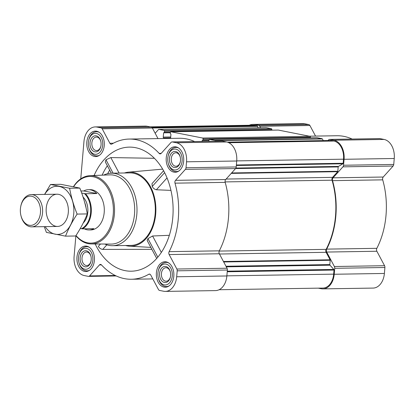 <?xml version="1.0" encoding="UTF-8"?>
<svg xmlns="http://www.w3.org/2000/svg" width="415" height="415" viewBox="0 0 415 415"><rect width="100%" height="100%" fill="white"/><g stroke="black" fill="none" stroke-linecap="round" stroke-linejoin="round"><path stroke-width="0.62" d="M315.545 136.089L309.906 125.496A2.417 1.665 -90.9 0 0 308.796 124.567L304.683 123.753A16.922 11.672 -90.9 0 0 302.976 123.597L252.797 124.401A16.922 11.672 -90.9 0 0 249.254 125.263M352.133 139.046A70.104 48.348 -90.9 0 0 336.913 135.747L309.3 136.187M318.274 288.155L321.2 288.731A16.922 11.672 -90.9 0 0 322.906 288.887A16.922 11.672 -90.9 0 0 334.215 274.253L334.729 268.303A2.417 1.665 -90.9 0 0 334.386 266.513L326.688 252.055A2.417 1.665 -90.9 0 1 326.667 249.125A70.104 48.348 -90.9 0 0 332.534 180.65A2.417 1.665 -90.9 0 1 333.053 177.828L383.232 177.029L393.109 166.042A2.417 1.665 -90.9 0 0 393.742 164.444L394.25 158.494A16.922 11.672 -90.9 0 0 384.103 139.44L379.995 138.626A2.417 1.665 -90.9 0 0 379.751 138.605L329.572 139.404A2.417 1.665 -90.9 0 0 328.587 139.897L328.026 140.519M383.232 177.029A2.417 1.665 -90.9 0 0 382.713 179.851A70.104 48.348 -90.9 0 1 376.841 248.326A2.417 1.665 -90.9 0 0 376.867 251.251L384.565 265.709A2.417 1.665 -90.9 0 1 384.902 267.499L384.394 273.454A16.922 11.672 -90.9 0 1 373.08 288.083L322.906 288.887M95.185 243.958A62.048 42.787 -90.9 0 0 134.87 270.922A62.048 42.787 -90.9 0 0 173.112 210.436A62.048 42.787 -90.9 0 0 135.586 147.688A62.048 42.787 -90.9 0 0 132.893 147.278A62.048 42.787 -90.9 0 0 94.091 175.498M154.406 158.302L110.831 157.576L105.97 159.78L105.301 161.907L111.313 173.195M100.482 243.999L98.345 246.38C99.356 248.134 100.824 249.14 102.749 249.405L151.854 249.332M125.595 245.498A37.065 25.564 -90.9 0 0 129.636 246.194A37.065 25.564 -90.9 0 0 140.758 243.169A37.065 25.564 -90.9 0 0 155.599 204.113A37.065 25.564 -90.9 0 0 133.464 172.433A37.065 25.564 -90.9 0 0 128.453 172.163A37.065 25.564 -90.9 0 0 124.438 172.988M169.341 235.31L152.59 235.995L147.948 238.62L147.175 240.544L156.709 258.457M163.593 170.736L152.004 183.627L152.222 186.47C153.187 188.26 154.572 189.359 156.377 189.769L170.944 190.381M84.598 271.41A12.73 8.782 89.1 0 1 76.91 258.006A12.73 8.782 89.1 0 1 85.474 246.064A12.73 8.782 89.1 0 1 94.459 258.654A12.73 8.782 89.1 0 1 85.884 271.524A12.73 8.782 89.1 0 1 84.598 271.41M164.018 287.097A12.73 8.782 89.1 0 1 156.331 273.687A12.73 8.782 89.1 0 1 164.9 261.751A12.73 8.782 89.1 0 1 173.88 274.341A12.73 8.782 89.1 0 1 165.305 287.211A12.73 8.782 89.1 0 1 164.018 287.097M173.875 172.132A12.73 8.782 89.1 0 1 166.187 158.727A12.73 8.782 89.1 0 1 174.751 146.791A12.73 8.782 89.1 0 1 183.736 159.381A12.73 8.782 89.1 0 1 175.161 172.251A12.73 8.782 89.1 0 1 173.875 172.132M94.454 156.45A12.73 8.782 89.1 0 1 86.766 143.04A12.73 8.782 89.1 0 1 95.331 131.104A12.73 8.782 89.1 0 1 104.315 143.694A12.73 8.782 89.1 0 1 95.741 156.564A12.73 8.782 89.1 0 1 94.454 156.45M73.46 186.693A34.144 23.546 89.1 0 1 90.055 175.659A34.144 23.546 89.1 0 1 114.535 209.409A34.144 23.546 89.1 0 1 91.144 243.927A34.144 23.546 89.1 0 1 88.094 243.615A34.144 23.546 89.1 0 1 75.883 235.699L74.098 256.506A16.922 11.672 -90.9 0 0 84.24 275.56L88.354 276.374A2.417 1.665 -90.9 0 0 88.597 276.395A2.417 1.665 -90.9 0 0 89.583 275.902L99.465 264.915L101.452 264.884M80.754 178.865L83.955 141.546A16.922 11.672 -90.9 0 1 95.263 126.917A16.922 11.672 -90.9 0 1 96.97 127.068L101.084 127.882A2.417 1.665 -90.9 0 1 102.194 128.816L109.892 143.274A2.417 1.665 -90.9 0 0 111.246 144.228A2.417 1.665 -90.9 0 0 111.848 144.057A70.104 48.348 -90.9 0 1 129.2 139.061A70.104 48.348 -90.9 0 1 159.153 153.4A2.417 1.665 -90.9 0 0 160.185 153.892A2.417 1.665 -90.9 0 0 161.17 153.4L171.053 142.412A2.417 1.665 -90.9 0 1 172.038 141.92A2.417 1.665 -90.9 0 1 172.282 141.94L176.396 142.755A16.922 11.672 -90.9 0 1 186.537 161.809L186.029 167.759A2.417 1.665 -90.9 0 1 185.401 169.356L175.519 180.343A2.417 1.665 -90.9 0 0 175 183.165A70.104 48.348 -90.9 0 1 169.133 251.64A2.417 1.665 -90.9 0 0 169.154 254.566L176.852 269.029A2.417 1.665 -90.9 0 1 177.195 270.819L176.681 276.769A16.922 11.672 -90.9 0 1 165.372 291.403A16.922 11.672 -90.9 0 1 163.666 291.247L159.552 290.433A2.417 1.665 -90.9 0 1 158.442 289.504L150.744 275.041A2.417 1.665 -90.9 0 0 149.39 274.087A2.417 1.665 -90.9 0 0 148.788 274.258A70.104 48.348 -90.9 0 1 131.436 279.254A70.104 48.348 -90.9 0 1 101.483 264.915A2.417 1.665 -90.9 0 0 100.451 264.422A2.417 1.665 -90.9 0 0 99.465 264.915M271.778 130.17L271.825 129.599A0.804 0.555 -90.9 0 0 271.343 128.692L266.202 127.675A0.643 0.446 -90.9 0 0 266.072 127.68M310.384 137.796L310.436 137.225A0.804 0.555 -90.9 0 0 309.948 136.317L278.346 130.077A0.804 0.555 -90.9 0 0 278.185 130.077M323.259 140.597L322.388 138.963A0.643 0.446 -90.9 0 0 322.092 138.714L316.956 137.697A0.804 0.555 -90.9 0 0 316.79 137.702M170.715 136.96L163.245 137.08L163.609 132.847L164.382 132.349L164.47 131.311A0.804 0.555 -90.9 0 0 163.987 130.403L158.846 129.392A0.643 0.446 -90.9 0 0 158.52 129.516L155.158 133.251L152.372 128.012A2.417 1.665 -90.9 0 0 151.262 127.078L147.149 126.269A16.922 11.672 -90.9 0 0 145.442 126.113L95.263 126.917M158.011 138.605L155.158 133.251M194.604 141.562A70.104 48.348 -90.9 0 0 179.379 138.262L129.2 139.061M215.328 141.23L215.032 140.675A0.643 0.446 -90.9 0 0 214.737 140.431L209.596 139.414A0.804 0.555 -90.9 0 0 208.978 140.104L208.911 141.333M202.131 141.442L202.214 140.472L202.987 139.974L203.075 138.937A0.804 0.555 -90.9 0 0 202.593 138.029L170.99 131.788A0.804 0.555 -90.9 0 0 170.373 132.478L170.28 133.516L170.944 134.294L170.591 138.403M166.192 138.47L163.728 137.988A0.804 0.555 -90.9 0 1 163.245 137.08M219.094 289.737L322.891 288.077A16.118 11.112 -90.9 0 0 333.665 274.144L334.018 270.056A0.643 0.446 -90.9 0 0 333.842 269.46L330.003 265.185A0.643 0.446 -90.9 0 1 329.832 264.588L330.2 260.267A0.643 0.446 -90.9 0 0 330.112 259.79L326.133 252.315A2.417 1.665 -90.9 0 1 326.117 249.368A69.621 48.01 -90.9 0 0 332.047 180.203A2.417 1.665 -90.9 0 1 332.555 177.361L337.665 171.68A0.643 0.446 -90.9 0 0 337.831 171.255L338.199 166.934A0.643 0.446 -90.9 0 1 338.469 166.425L342.904 163.785A0.643 0.446 -90.9 0 0 343.169 163.277L343.521 159.184A16.118 11.112 -90.9 0 0 333.857 141.038L331.035 140.478A0.643 0.446 -90.9 0 0 330.905 140.483M175.519 180.343L225.698 179.545L235.575 168.557A2.417 1.665 -90.9 0 0 236.208 166.96L236.716 161.004A16.922 11.672 -90.9 0 0 226.569 141.956L222.461 141.142A2.417 1.665 -90.9 0 0 222.217 141.121L172.038 141.92M225.698 179.545A2.417 1.665 -90.9 0 0 225.179 182.367A70.104 48.348 -90.9 0 1 219.307 250.842A2.417 1.665 -90.9 0 0 219.333 253.767L227.031 268.225A2.417 1.665 -90.9 0 1 227.373 270.015L226.86 275.97A16.922 11.672 -90.9 0 1 215.551 290.599L165.372 291.403M258.052 127.799L257.616 126.305A0.643 0.446 -90.9 0 0 257.264 125.911L254.437 125.351A16.118 11.112 -90.9 0 0 252.813 125.206L150.074 126.845M333.053 177.828L342.93 166.84A2.417 1.665 -90.9 0 0 343.563 165.243L344.071 159.293A16.922 11.672 -90.9 0 0 333.93 140.239L329.816 139.43A2.417 1.665 -90.9 0 0 329.572 139.404M260.506 127.763L259.728 126.3A2.417 1.665 -90.9 0 0 258.618 125.366L254.504 124.557A16.922 11.672 -90.9 0 0 252.797 124.401M103.677 175.114A36.261 25.004 89.1 0 1 111.417 173.195L129.739 172.899A36.261 25.004 89.1 0 1 155.319 208.761A36.261 25.004 89.1 0 1 130.896 245.415L112.574 245.706A36.261 25.004 89.1 0 1 108.917 245.374A36.261 25.004 89.1 0 1 104.782 244.036M110.831 157.576L119.084 173.071M105.97 159.78L113.098 173.169M147.948 238.62L157.825 257.165M152.59 235.995L161.342 252.434M102.749 249.405L106.852 244.84M156.377 189.769L167.027 177.926M152.222 186.47L164.625 172.676M73.621 186.724A33.335 22.991 89.1 0 1 112.029 198.821A33.335 22.991 89.1 0 1 87.575 242.822A33.335 22.991 89.1 0 1 76.002 235.518M81.682 193.053L85.49 193.732L96.83 193.551A20.143 13.892 -90.9 0 0 88.452 189.681L90.086 189.655A20.143 13.892 89.1 0 1 104.3 209.575A20.143 13.892 89.1 0 1 90.729 229.936L89.095 229.962A20.143 13.892 -90.9 0 0 93.821 228.681L82.481 228.857L80.277 228.494M90.055 175.659L109.861 174.865A34.621 23.873 89.1 0 1 134.683 209.087A34.621 23.873 89.1 0 1 110.966 244.087L91.144 243.927M111.417 173.195A36.261 25.004 89.1 0 1 137.002 209.051A36.261 25.004 89.1 0 1 112.574 245.706M94.646 154.214A10.474 7.226 89.1 0 1 88.706 147.143A10.474 7.226 89.1 0 1 88.608 140.747A10.474 7.226 89.1 0 1 97.198 133.672A10.474 7.226 89.1 0 1 102.645 145.815A10.474 7.226 89.1 0 1 94.646 154.214M94.848 151.817A8.056 5.556 89.1 0 1 89.977 143.969A8.056 5.556 89.1 0 1 94.532 135.892A8.056 5.556 89.1 0 1 100.788 141.292A8.056 5.556 89.1 0 1 100.866 146.21A8.056 5.556 89.1 0 1 94.848 151.817M99.558 155.22A12.087 8.336 89.1 0 1 96.897 155.9A12.087 8.336 89.1 0 1 95.673 155.791A12.087 8.336 89.1 0 1 88.826 147.631L88.706 147.143M88.608 140.747L88.706 140.254A12.087 8.336 89.1 0 1 96.508 131.731A12.087 8.336 89.1 0 1 99.195 132.328M84.79 269.174A10.474 7.226 89.1 0 1 78.85 262.104A10.474 7.226 89.1 0 1 78.751 255.707A10.474 7.226 89.1 0 1 87.342 248.632A10.474 7.226 89.1 0 1 92.789 260.776A10.474 7.226 89.1 0 1 84.79 269.174M84.997 266.778A8.056 5.556 89.1 0 1 80.126 258.929A8.056 5.556 89.1 0 1 84.681 250.852A8.056 5.556 89.1 0 1 90.932 256.252A8.056 5.556 89.1 0 1 91.01 261.17A8.056 5.556 89.1 0 1 84.997 266.778M89.707 270.181A12.087 8.336 89.1 0 1 87.041 270.865A12.087 8.336 89.1 0 1 85.822 270.751A12.087 8.336 89.1 0 1 78.969 262.591L78.85 262.104M78.751 255.707L78.85 255.215A12.087 8.336 89.1 0 1 86.652 246.692A12.087 8.336 89.1 0 1 89.339 247.288M164.21 284.861A10.474 7.226 89.1 0 1 158.276 277.785A10.474 7.226 89.1 0 1 158.172 271.394A10.474 7.226 89.1 0 1 166.768 264.319A10.474 7.226 89.1 0 1 172.209 276.463A10.474 7.226 89.1 0 1 164.21 284.861M164.418 282.465A8.056 5.556 89.1 0 1 159.547 274.616A8.056 5.556 89.1 0 1 164.101 266.539A8.056 5.556 89.1 0 1 170.352 271.939A8.056 5.556 89.1 0 1 170.43 276.857A8.056 5.556 89.1 0 1 164.418 282.465M169.128 285.868A12.087 8.336 89.1 0 1 166.462 286.547A12.087 8.336 89.1 0 1 165.243 286.438A12.087 8.336 89.1 0 1 158.39 278.278L158.276 277.785M158.172 271.394L158.271 270.902A12.087 8.336 89.1 0 1 166.073 262.379A12.087 8.336 89.1 0 1 168.76 262.975M174.067 169.896A10.474 7.226 89.1 0 1 168.127 162.825A10.474 7.226 89.1 0 1 168.028 156.434A10.474 7.226 89.1 0 1 176.619 149.359A10.474 7.226 89.1 0 1 182.066 161.497A10.474 7.226 89.1 0 1 174.067 169.896M174.274 167.504A8.056 5.556 89.1 0 1 169.403 159.656A8.056 5.556 89.1 0 1 173.958 151.579A8.056 5.556 89.1 0 1 180.209 156.974A8.056 5.556 89.1 0 1 180.286 161.897A8.056 5.556 89.1 0 1 174.274 167.504M178.984 170.902A12.087 8.336 89.1 0 1 176.318 171.587A12.087 8.336 89.1 0 1 175.099 171.478A12.087 8.336 89.1 0 1 168.246 163.318L168.127 162.825M168.028 156.434L168.127 155.941A12.087 8.336 89.1 0 1 175.929 147.413A12.087 8.336 89.1 0 1 178.616 148.015M100.907 145.997A6.749 4.653 89.1 0 1 96.591 150.567A6.749 4.653 89.1 0 1 95.912 150.505A6.749 4.653 89.1 0 1 91.834 143.398A6.749 4.653 89.1 0 1 96.373 137.069A6.749 4.653 89.1 0 1 100.835 141.499M180.328 161.684A6.749 4.653 89.1 0 1 176.012 166.254A6.749 4.653 89.1 0 1 175.332 166.192A6.749 4.653 89.1 0 1 171.255 159.085A6.749 4.653 89.1 0 1 175.794 152.756A6.749 4.653 89.1 0 1 180.255 157.186M170.472 276.644A6.749 4.653 89.1 0 1 166.156 281.214A6.749 4.653 89.1 0 1 165.476 281.152A6.749 4.653 89.1 0 1 161.399 274.045A6.749 4.653 89.1 0 1 165.943 267.717A6.749 4.653 89.1 0 1 170.399 272.147M91.051 260.962A6.749 4.653 89.1 0 1 86.735 265.527A6.749 4.653 89.1 0 1 86.055 265.47A6.749 4.653 89.1 0 1 81.978 258.363A6.749 4.653 89.1 0 1 86.517 252.035A6.749 4.653 89.1 0 1 90.978 256.46M84.478 193.603A19.687 13.576 89.1 0 1 90.584 212.667A19.687 13.576 89.1 0 1 81.465 228.727M85.49 193.732A20.143 13.892 89.1 0 1 91.227 212.724A20.143 13.892 89.1 0 1 82.481 228.857M84.338 228.831A20.143 13.892 -90.9 0 0 87.067 229.78A20.143 13.892 -90.9 0 0 89.095 229.962M80.93 191.009L83.731 190.962L96.83 193.551M88.452 189.681A20.143 13.892 -90.9 0 0 83.731 190.962M29.185 225.252A14.634 10.09 89.1 0 1 20.89 215.369A14.634 10.09 89.1 0 1 20.75 206.442A14.634 10.09 89.1 0 1 32.754 196.554A14.634 10.09 89.1 0 1 40.364 213.518A14.634 10.09 89.1 0 1 29.185 225.252M20.75 206.442L20.843 205.985A16.118 11.112 89.1 0 1 31.244 194.619A16.118 11.112 89.1 0 1 42.615 210.561A16.118 11.112 89.1 0 1 31.763 226.849A16.118 11.112 89.1 0 1 30.134 226.704A16.118 11.112 89.1 0 1 20.999 215.821L20.89 215.369M44.664 194.407A24.091 16.616 89.1 0 1 68.532 192.809A24.091 16.616 89.1 0 1 69.087 227.472A24.091 16.616 89.1 0 1 45.178 226.637M46.236 208.143A16.118 11.112 89.1 0 1 56.103 194.277A16.118 11.112 89.1 0 1 67.775 205.238A16.118 11.112 89.1 0 1 67.93 215.074A16.118 11.112 89.1 0 1 55.003 226.061A16.118 11.112 89.1 0 1 46.236 208.143M44.249 226.652L46.402 232.374L65.508 236.151C68.423 228.81 72.293 221.454 77.117 214.088C73.663 205.487 71.162 196.876 69.616 188.249L50.511 184.478L44.576 194.407M65.508 236.151L75.696 235.985C80.52 228.618 84.39 221.262 87.3 213.922L77.117 214.088M50.511 184.478L60.699 184.312L79.805 188.088C83.259 196.684 85.76 205.295 87.3 213.922M69.616 188.249L79.805 188.088M102.106 175.177A61.176 42.19 89.1 0 1 107.35 165.756M107.672 173.667A57.965 39.975 89.1 0 1 109.679 170.129M266.202 127.675L158.846 129.392M271.343 128.692L163.987 130.403M278.346 130.077L170.99 131.788M309.948 136.317L202.593 138.029M316.956 137.697L209.596 139.414M322.092 138.714L214.737 140.431M331.035 140.478L227.316 142.138M333.857 141.038L228.79 142.713M89.583 275.902L115.246 275.493M148.788 274.258L149.991 274.242M176.681 276.769L226.86 275.97M177.195 270.819L227.373 270.015M176.852 269.029L227.031 268.225M169.154 254.566L219.333 253.767M169.133 251.64L219.307 250.842M175 183.165L225.179 182.367M185.401 169.356L338.199 166.934M186.029 167.759L236.208 166.96M186.537 161.809L236.716 161.004M176.396 142.755L226.569 141.956M172.282 141.94L222.461 141.142M159.153 153.4L161.202 153.363M109.892 143.274L113.357 143.216M102.194 128.816L152.372 128.012M101.084 127.882L151.262 127.078M96.97 127.068L147.149 126.269M333.665 274.144L226.87 275.851M334.018 270.056L227.223 271.758M333.842 269.46L227.275 271.161M330.003 265.185L226.294 266.84M329.832 264.588L225.978 266.243M330.2 260.267L223.695 261.964M330.112 259.79L223.446 261.492M326.133 252.315L219.468 254.016M326.117 249.368L219.203 251.075M332.047 180.203L225.086 181.91M332.555 177.361L226.134 179.057M337.665 171.68L231.238 173.382M337.831 171.255L231.627 172.951M338.469 166.425L235.907 168.059M342.904 163.785L236.332 165.486M343.169 163.277L236.374 164.978M343.521 159.184L236.726 160.89M257.264 125.911L152.082 127.592M254.437 125.351L150.884 127.006M322.388 138.963L215.032 140.675M208.958 140.363L202.214 140.472M208.973 140.151L202.805 140.249M209.02 139.881L202.987 139.974M310.436 137.225L203.075 138.937M170.638 137.873L163.728 137.988M170.347 132.738L163.609 132.847M170.368 132.525L164.195 132.624M170.415 132.255L164.382 132.349M271.825 129.599L164.47 131.311M257.616 126.305L152.357 127.986M334.215 274.253L384.394 273.454M334.729 268.303L384.902 267.499M334.386 266.513L384.565 265.709M326.688 252.055L376.867 251.251M326.667 249.125L376.841 248.326M332.534 180.65L382.713 179.851M342.93 166.84L393.109 166.042M343.563 165.243L393.742 164.444M344.071 159.293L394.25 158.494M333.93 140.239L384.103 139.44M329.816 139.43L379.995 138.626M259.728 126.3L309.906 125.496M258.618 125.366L308.796 124.567M254.504 124.557L304.683 123.753M83.073 197.094A15.63 10.78 89.1 0 1 83.233 222.974M84.8 202.842A14.421 9.944 89.1 0 1 86.045 207.822M129.636 246.194L150.816 247.392M128.453 172.163L162.68 169.133M88.597 276.395L116.21 275.954M131.436 279.254L152.803 278.911M330.968 140.472L227.29 142.127M316.873 137.692L209.518 139.404M208.973 140.156L202.774 140.254M278.268 130.066L170.907 131.783M170.368 132.53L164.164 132.629M266.139 127.67L158.779 129.387M96.897 155.9L98.485 155.874M96.508 131.731L98.101 131.705M87.041 270.865L88.628 270.839M86.652 246.692L88.245 246.666M166.462 286.547L168.054 286.521M166.073 262.379L167.665 262.353M176.318 171.587L177.905 171.561M175.929 147.413L177.521 147.392M31.763 226.849L57.524 226.44M31.244 194.619L57.011 194.21"/></g></svg>
